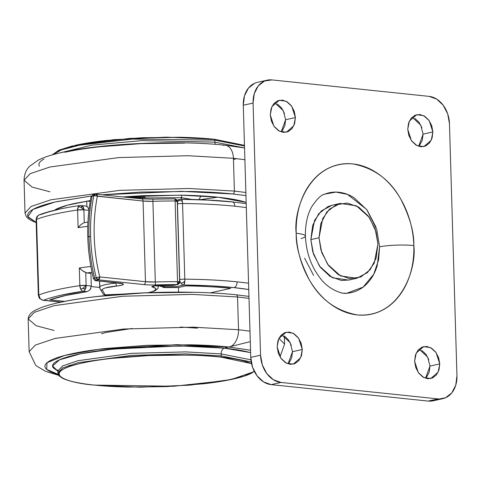 <?xml version="1.0" encoding="UTF-8"?>
<svg xmlns="http://www.w3.org/2000/svg" width="481" height="481" viewBox="0 0 481 481"><rect width="100%" height="100%" fill="white"/><g stroke="black" fill="none" stroke-linecap="round" stroke-linejoin="round"><path stroke-width="0.72" d="M36.863 217.34A5.111 2.874 39.2 0 1 37.253 216.336A5.111 2.874 39.2 0 1 37.746 215.927A5.111 4.6 -111.3 0 1 39.707 214.688A5.111 4.6 -111.3 0 1 41.059 214.526C45.394 212.836 50.902 211.231 57.582 209.704M80.02 205.495A5.111 2.964 81.6 0 0 78.343 206.644A5.111 2.874 39.2 0 1 80.868 207.317A3.632 2.742 -102.5 0 1 82.81 206.475A5.111 3.247 96 0 1 83.886 209.842L82.81 206.475L80.868 207.317L83.886 209.842L84.265 222.625L80.928 224.567L78.114 227.645L77.591 209.993A127.772 20.521 178.3 0 0 36.544 219.366L38.787 295.003L38.348 295.352A5.111 0.824 -1.7 0 1 38.787 295.003A127.772 20.521 -1.7 0 1 79.84 285.63L80.796 289.303L83.261 288.017L85.269 289.273L86.129 285.48L83.261 288.017L86.129 285.48L79.84 285.63L79.317 267.983A127.772 20.521 -1.7 0 1 90.861 266.432A127.772 20.521 178.3 0 0 79.317 267.983L80.898 269.48M39.286 214.833A5.111 4.6 68.7 0 0 37.746 215.927A5.111 4.6 68.7 0 0 36.544 219.366A5.111 0.824 178.3 0 0 36.099 219.727L38.348 295.352L39.364 298.262L42.923 300.282A5.111 3.247 -84 0 0 43.603 300.246A5.111 4.6 -111.3 0 1 40.2 298.557A5.111 1.714 143.2 0 1 39.364 298.268A5.111 1.714 143.2 0 1 39.256 298.04L40.2 298.557L38.787 295.003L36.544 219.366A127.772 20.521 -1.7 0 1 77.591 209.993L78.114 227.645A127.772 20.521 -1.7 0 1 87.782 226.329A127.772 20.521 178.3 0 0 78.114 227.645L79.311 226.19M84.572 222.571L84.265 222.625L83.886 209.842L80.868 207.317L78.343 206.644A5.111 2.964 -98.4 0 1 79.834 205.519A5.111 2.964 -98.4 0 1 80.465 205.525A5.111 3.247 96 0 1 81.193 205.489A5.111 3.247 96 0 1 82.81 206.475A5.111 3.247 -84 0 0 81.157 205.489M246.2 203.655L232.119 201.852C217.135 200.3 200.24 199.429 181.433 199.248L180.279 199.374A5.111 3.866 77.4 0 0 178.517 200.493A5.111 2.88 39.5 0 1 178.517 200.487A5.111 2.88 39.5 0 1 182.401 201.533L181.902 199.675L181.241 199.32L207.792 200.096L231.433 201.894A5.111 3.247 96 0 1 232.167 201.858A5.111 3.247 96 0 1 234.854 206.211A5.111 3.247 -84 0 0 232.167 201.858M182.564 203.529A127.772 20.521 -1.7 0 1 234.854 206.211A127.772 20.521 178.3 0 0 182.564 203.529L184.812 279.16A5.111 0.824 178.3 0 0 179.702 279.587A5.111 3.866 77.4 0 0 180.976 283.291L180.976 283.291A5.111 1.726 -37 0 0 184.77 281.301A5.111 1.184 -89.5 0 0 184.812 279.16A5.111 1.184 90.5 0 1 184.77 281.301A5.111 1.184 90.5 0 1 183.784 285.041A122.661 19.703 -1.7 0 1 233.982 287.614A5.111 3.247 -84 0 0 237.097 281.848A127.772 20.521 178.3 0 0 184.812 279.16A127.772 20.521 -1.7 0 1 237.097 281.848A127.772 20.521 -1.7 0 1 248.563 283.249A127.772 20.521 178.3 0 0 237.097 281.848A5.111 3.247 96 0 1 233.982 287.614L248.749 289.526A122.661 19.703 -1.7 0 0 233.982 287.614L210.335 285.816L183.784 285.041A5.111 3.866 -102.6 0 1 180.976 283.291A5.111 3.866 -102.6 0 1 179.702 279.587L179.702 279.587A5.111 0.824 -1.7 0 1 184.812 279.16L182.564 203.529A5.111 0.824 178.3 0 0 177.459 203.95L179.702 279.587L177.459 203.95A5.111 0.824 -1.7 0 1 182.564 203.529A5.111 1.184 -89.5 0 0 182.401 201.533A5.111 1.184 90.5 0 1 182.564 203.529M181.451 199.254A5.111 1.184 90.5 0 1 182.401 201.533A5.111 2.88 -140.5 0 0 178.517 200.487A5.111 2.88 -140.5 0 0 178.517 200.493A5.111 3.866 77.4 0 0 177.459 203.95A5.111 3.866 -102.6 0 1 178.517 200.493A5.111 3.866 -102.6 0 1 180.219 199.387A5.111 3.866 -102.6 0 1 181.241 199.32M246.314 207.618A127.772 20.521 178.3 0 0 234.854 206.211A127.772 20.521 -1.7 0 1 246.314 207.618M91.3 286.021L86.129 285.48A5.111 3.247 96 0 1 85.269 289.273A3.632 2.742 -102.5 0 1 83.261 288.017A5.111 1.714 143.2 0 1 80.796 289.303A5.111 2.964 -98.4 0 1 79.84 285.63A127.772 20.521 178.3 0 0 38.787 295.003A5.111 4.6 68.7 0 0 40.2 298.557A5.111 4.6 68.7 0 0 43.603 300.246L61.189 302.086L43.603 300.246C47.938 298.557 53.445 296.951 60.125 295.424L83.009 291.245L87.067 291.672L65.735 295.46L49.898 299.837L64.634 301.377L49.898 299.837A117.55 18.879 178.3 0 1 87.067 291.672L90.073 289.796L91.3 286.021L90.921 273.412L86.82 272.986L90.921 273.412L91.3 286.021L86.129 285.48L85.75 272.697L86.82 272.986L92.009 272.306A122.661 19.703 -1.7 0 0 86.82 272.986L82.293 270.575L79.317 267.983L79.84 285.63A5.111 0.824 -1.7 0 1 86.129 285.48L85.75 272.697M210.329 292.869L230.712 288.341C217.406 286.947 202.393 286.135 185.66 285.906L178.433 287.518L163.925 287.596L164.081 286.766L176.449 286.67L183.784 285.041L184.77 281.301A5.111 1.726 143 0 1 180.976 283.291L180.976 283.291A5.111 3.866 77.4 0 0 183.784 285.041L176.449 286.67A112.44 18.062 -1.7 0 0 164.081 286.766L164.255 285.564A5.111 0.397 89 0 1 164.081 286.766A5.111 5.038 -169.4 0 1 160.72 285.636A5.111 5.038 10.6 0 0 164.081 286.766L163.925 287.596L178.433 287.518L185.66 285.906C202.369 286.141 217.388 286.953 230.712 288.341L210.329 292.869M160.57 286.448L159.782 285.654L163.925 287.596M91.288 286.58L99.705 287.464L91.288 286.58M178.577 292.123L178.439 287.512L178.577 292.123M88.907 210.371L83.886 209.842A5.111 0.824 178.3 0 0 77.591 209.993L83.886 209.842L89.051 210.383M88.991 209.662L87.614 206.968L85.203 205.91M87.945 222.12L84.265 222.625L80.928 224.567M88.985 209.686L87.608 206.962M78.343 206.644L77.591 209.993A5.111 2.964 -98.4 0 1 78.343 206.644M84.698 272.156L82.293 270.575M42.875 300.282A5.111 3.247 96 0 0 43.603 300.246A122.661 19.703 -1.7 0 1 83.009 291.245A5.111 2.964 -98.4 0 1 80.796 289.303A5.111 2.964 81.6 0 0 83.009 291.245A5.111 3.247 -84 0 0 85.269 289.273A5.111 3.247 96 0 1 83.009 291.245L87.067 291.672L90.073 289.796L90.885 288.39M36.448 220.003L36.123 219.787M37.247 216.336C36.911 216.288 36.526 217.418 36.099 219.721L37.746 215.927L37.247 216.336L39.376 214.797M305.405 236.093A25.553 4.107 178.3 0 0 296.194 233.249C295.797 246.29 300.168 261.802 309.301 279.786C320.063 299.182 336.045 310.894 357.257 314.917C400.757 318.452 416.853 267.911 413.834 245.575C413.534 235.564 411.754 225.775 408.495 216.209C405.236 206.644 400.745 198.034 395.021 190.38C389.297 182.72 382.774 176.599 375.451 172.012C368.133 167.424 360.57 164.718 352.771 163.901C344.973 163.083 337.524 164.213 330.435 167.292C323.34 170.37 317.141 175.156 311.838 181.662C306.535 188.161 302.525 195.881 299.813 204.822C297.102 213.762 295.899 223.238 296.194 233.249C296.494 243.26 298.268 253.048 301.527 262.614C304.792 272.174 309.283 280.79 315.007 288.444C320.731 296.104 327.254 302.224 334.578 306.812C341.895 311.399 349.453 314.099 357.257 314.917C365.055 315.734 372.498 314.604 379.593 311.532C386.688 308.453 392.887 303.661 398.19 297.162C403.493 290.656 407.503 282.936 410.215 274.002C412.92 265.061 414.129 255.585 413.834 245.575A25.553 4.107 178.3 0 0 379.593 246.795L378.631 259.752L373.755 274.212L363.149 287.067L346.951 293.206C342.604 294.54 328.433 289.586 320.045 277.958C311.069 266.264 306.187 252.315 305.405 236.117C305.249 224.399 307.347 214.64 311.688 206.842C316.919 198.93 321.332 194.679 324.928 194.096L335.991 192.087L347.541 194.414L366.72 209.524L376.785 229.545L379.593 246.795A25.553 4.107 -1.7 0 1 413.834 245.575C414.225 232.533 409.86 217.021 400.721 199.038C389.965 179.641 373.984 167.929 352.771 163.901C309.265 160.371 293.176 210.912 296.194 233.249A25.553 4.107 -1.7 0 1 305.405 236.093A25.553 4.107 -1.7 0 1 301.034 238.564M281.175 131.914L285.606 119.733L295.406 117.556L293.825 125.745L286.381 132.203L279.449 131.199L273.923 126.214L270.268 114.917L271.849 106.728L279.287 100.27L286.219 101.275L291.745 106.259L295.406 117.556L285.606 119.733L283.315 110.726L274.693 102.736M418.65 146.32L423.076 134.133L432.876 131.956L431.295 140.151L423.857 146.609L416.925 145.599L411.399 140.62L407.738 129.323L409.319 121.134L416.762 114.676L423.695 115.68L429.22 120.659L432.876 131.956L423.076 134.133L420.785 125.126L412.169 117.142M425.535 378.264L429.96 366.083L439.76 363.901L438.179 372.096L430.742 378.553L423.809 377.549L418.284 372.565L414.622 361.267L416.203 353.078L423.647 346.621L430.579 347.625L436.099 352.609L439.76 363.901L429.96 366.083L427.669 357.076L419.053 349.086M288.059 363.858L292.49 351.677L302.29 349.501L300.709 357.69L293.266 364.147L286.333 363.143L280.808 358.159L277.152 346.867L278.733 338.672L286.171 332.215L293.103 333.219L298.629 338.203L302.29 349.501L292.49 351.677L290.193 342.67L281.577 334.68M429.082 96.374A25.553 19.318 -102.5 0 1 449.464 123.641L456.95 375.757A25.553 19.318 -102.5 0 1 443.139 398.581A25.553 19.318 -102.5 0 1 438.059 398.911L280.946 382.449A25.553 19.318 -102.5 0 1 260.558 355.182L253.078 103.066A25.553 19.318 -102.5 0 1 266.883 80.243A25.553 19.318 -102.5 0 1 271.969 79.912L429.082 96.374L436.652 99.08L443.187 105.213L447.685 113.841L449.464 123.641L456.95 375.757L455.741 385.251L451.725 392.983L445.52 397.781L428.258 401.088L438.059 398.911L280.946 382.449L271.146 384.626L280.946 382.449L273.376 379.743L266.841 373.611L262.343 364.983L260.558 355.182L250.757 357.359L260.558 355.182L253.078 103.066L243.278 105.243L253.078 103.066L254.287 93.573L258.297 85.84L264.508 81.042L271.969 79.912L429.082 96.374M257.088 82.419A25.553 19.318 77.5 0 0 243.278 105.243L250.757 357.359A25.553 19.318 77.5 0 0 271.146 384.626L428.258 401.088A25.553 19.318 77.5 0 0 433.339 400.757M433.375 400.751L428.258 401.088L271.146 384.626L263.576 381.92L257.04 375.787L252.543 367.159L250.757 357.359L243.278 105.243L244.486 95.749L248.503 88.017L254.708 83.219M284.463 113.456L281.583 107.936L277.405 104.01M282.263 130.754L284.83 125.806L285.606 119.733M421.939 127.862L419.059 122.342L414.875 118.416M419.733 145.16L422.306 140.211L423.076 134.133M428.824 359.806L425.944 354.287L421.759 350.36M426.617 377.104L429.19 372.156L429.96 366.083M291.348 345.4L288.468 339.881L284.289 335.954M289.147 362.698L291.714 357.75L292.49 351.677M270.268 114.917L271.404 121.194L274.284 126.713L278.469 130.64L283.315 132.371L288.089 131.65L292.063 128.577L294.631 123.629L295.406 117.556L294.264 111.279L291.384 105.76L287.205 101.834L282.353 100.102L277.585 100.824L273.611 103.896L271.037 108.844L270.268 114.917M407.738 129.323L408.88 135.6L411.76 141.119L415.939 145.046L420.785 146.777L425.559 146.05L429.533 142.983L432.106 138.035L432.876 131.956L431.74 125.685L428.86 120.16L424.675 116.24L419.829 114.508L415.055 115.23L411.081 118.302L408.513 123.25L407.738 129.323M414.622 361.267L415.764 367.544L418.644 373.064L422.823 376.99L427.669 378.721L432.443 378L436.417 374.927L438.985 369.979L439.76 363.901L438.624 357.63L435.744 352.11L431.559 348.184L426.713 346.452L421.939 347.174L417.965 350.246L415.398 355.194L414.622 361.267M277.152 346.867L278.289 353.138L281.169 358.658L285.353 362.584L290.199 364.315L294.973 363.594L298.948 360.522L301.515 355.573L302.29 349.501L301.148 343.224L298.268 337.704L294.083 333.778L289.237 332.046L284.463 332.768L280.495 335.84L277.922 340.788L277.152 346.867M323.899 194.516C328.637 192.466 333.61 191.709 338.816 192.256C344.023 192.803 349.074 194.607 353.962 197.667L367.027 209.932L376.028 227.182M379.593 246.795L377.176 265.777C375.366 271.747 372.691 276.9 369.143 281.241C365.602 285.582 361.465 288.78 356.728 290.837C351.99 292.893 347.017 293.644 341.811 293.103M313.6 275.421L304.599 258.171M237.548 296.975L249.008 298.376L237.548 296.975L238.516 329.75L249.982 331.15L238.516 329.75A15.332 9.734 96 0 1 229.166 347.054L250.547 350.24L229.166 347.054A15.332 9.734 -84 0 0 238.516 329.75L193.158 327.158L123.839 329.016L54.984 338.456L35.269 345.124L29.137 351.683L35.269 345.124L54.984 338.456L123.839 329.016L193.158 327.158L238.516 329.75L237.548 296.975L192.184 294.384L122.871 296.242L54.01 305.682L34.295 312.349L28.163 318.909L34.295 312.349L54.01 305.682L122.871 296.242L192.184 294.384L237.548 296.975A2.555 1.623 -84 0 0 236.201 294.799A2.555 1.623 96 0 1 237.548 296.975M235.84 294.817A2.555 1.623 96 0 1 236.201 294.799M278.902 338.317L284.572 344.101L278.902 338.317M57.84 371.164L52.573 366.005L59.488 359.83L80.742 353.745L112.843 349.062L180.213 345.929L224.266 348.142C222.306 348.899 221.266 350.823 221.152 353.908L185.768 351.894L131.704 353.337L77.994 360.702L62.614 365.903L57.834 371.019L57.534 369.973M254.395 371.542L231.277 379.509L189.562 385.167L139.676 387.205L94.36 385.107C79.503 383.537 69.036 381.319 62.957 378.451C56.499 374.513 58.658 374.525 57.894 373.034L62.674 367.917L78.054 362.716L131.764 355.357L185.828 353.908L221.212 355.928L221.152 353.908L250.926 359.824L221.152 353.908L221.212 355.928L251.214 361.934L221.212 355.928A1.022 0.649 96 0 1 220.587 357.076L251.533 363.582L244.799 361.183C238.708 359.499 230.639 358.135 220.587 357.076A1.022 0.649 -84 0 0 221.212 355.928L185.828 353.908L131.764 355.357L78.054 362.716L62.674 367.917L57.894 373.034L59.854 376.07M254.293 371.344L244.18 376.148L225.475 380.609L173.653 386.261L94.498 385.095A1.022 0.649 96 0 1 94.348 385.107A1.022 0.649 -84 0 0 94.498 385.095C84.446 384.042 76.371 382.678 70.286 380.988C64.195 379.305 60.552 377.435 59.355 375.378C58.159 373.316 59.5 371.23 63.378 369.113C67.256 366.991 73.377 365.001 81.734 363.143C90.097 361.285 100.06 359.704 111.634 358.387L148.521 355.567L186.778 355.104C199.266 355.369 210.534 356.024 220.587 357.076C208.255 355.513 188.889 354.858 162.494 355.116C136.538 355.561 102.838 358.357 81.734 363.143C36.105 373.623 69.787 383.339 94.498 385.095C104.551 386.153 115.819 386.808 128.307 387.073L166.564 386.61L203.451 383.79C215.025 382.473 224.988 380.886 233.351 379.028C241.709 377.176 247.829 375.186 251.707 373.064L254.299 371.35M57.84 371.176L53.012 367.574C51.744 365.392 53.169 363.173 57.287 360.918C61.406 358.67 67.899 356.559 76.78 354.581C85.66 352.609 96.248 350.926 108.538 349.531L147.715 346.53L188.36 346.043C201.617 346.326 213.588 347.023 224.266 348.142L249.982 352.501C243.518 350.715 234.944 349.26 224.266 348.142C222.306 348.899 221.266 350.823 221.152 353.908L185.768 351.894L131.704 353.337L77.994 360.702L62.614 365.903L57.834 371.019L57.894 373.034M58.207 374.41L57.84 374.308C50.902 372.39 46.747 370.256 45.382 367.911C44.018 365.566 45.545 363.185 49.964 360.768C54.383 358.351 61.358 356.084 70.893 353.968C80.423 351.851 91.781 350.042 104.972 348.545L147.018 345.328L190.626 344.805C204.864 345.099 217.707 345.851 229.166 347.054L176.984 344.667L98.1 349.374L64.556 355.495L46.982 362.758L46.681 369.414L58.327 374.44M68.903 365.326L71.958 365.686M54.076 330.459L36.171 325.733L28.163 318.909C28.932 312.265 35.684 309.968 41.132 307.66C49.513 304.503 61.273 301.707 76.419 299.284C89.725 297.162 104.587 295.484 121.002 294.24C160.263 291.233 204.828 291.444 236.177 294.793L248.948 296.392M192.917 292.31L144.354 292.893L97.529 296.476C82.84 298.142 70.19 300.156 59.572 302.513M250.294 341.63L224.302 348.142M319.023 237.776L322.727 218.578L329.497 209.127L340.163 203.445L356.415 205.802L369.36 217.472L376.046 231.74L377.94 243.951L374.236 263.149L367.466 272.595L356.794 278.283L340.542 275.926L327.597 264.249L320.917 249.988L319.023 237.776L310.852 239.592L319.023 237.776L321.693 252.483L328.445 265.422L338.245 274.621L349.603 278.679L360.792 276.984L370.105 269.787L376.124 258.189L377.94 243.951L375.264 229.245L368.518 216.306L358.718 207.107L347.36 203.048L336.171 204.744L326.858 211.941L320.833 223.539L319.023 237.776M340.163 203.445L331.998 205.261L321.332 210.943L314.562 220.394L310.852 239.592L312.746 251.797L319.432 266.065L332.377 277.741L348.629 280.098L356.794 278.283M349.11 279.99L341.438 280.495L330.08 276.437L320.28 267.238L313.528 254.299L310.852 239.592L312.668 225.355L318.693 213.756L328.006 206.559L332.533 205.14M181.084 199.26L181.355 197.673L133.904 198.028L181.355 197.673L181.866 195.166L181.084 199.26M191.949 199.429L181.355 197.673L191.949 199.429M123.1 196.897L180.591 195.142L218.146 197.234L246.158 202.375L243.236 201.491C236.923 199.747 228.565 198.328 218.146 197.234C207.726 196.146 196.05 195.46 183.111 195.19L143.464 195.665L123.082 196.897M86.893 206.409L86.736 201.136L86.893 206.409M87.025 201.088L90.163 201.395L87.025 201.088M199.904 199.669L217.857 197.204M234.403 191.083L189.045 188.498L119.727 190.35L50.872 199.795L31.157 206.463L25.024 213.023L31.157 206.463L50.872 199.795L119.727 190.35L189.045 188.498L234.403 191.083L233.429 158.309L188.071 155.724L118.753 157.576L49.898 167.015L30.183 173.683L24.05 180.249L30.183 173.683L49.898 167.015L118.753 157.576L188.071 155.724L233.429 158.309A15.332 9.734 -84 0 0 225.367 145.256A15.332 9.734 96 0 1 233.429 158.309L244.895 159.716L233.429 158.309L234.403 191.083L245.869 192.49L234.403 191.083A2.555 1.623 96 0 1 232.846 193.969A2.555 1.623 -84 0 0 234.403 191.083M36.183 222.426L27.88 216.582L32.997 209.397L55.05 202.014L91.276 196.014L56.584 201.671C45.966 204.028 38.203 206.553 33.279 209.241C28.361 211.935 26.659 214.586 28.175 217.196L36.183 222.432M102.724 194.763L181.439 191.336L232.846 193.969L245.959 195.617L232.846 193.969C220.082 192.628 205.778 191.799 189.929 191.462L141.36 192.045L102.718 194.763M49.958 191.799L32.059 187.073L24.05 180.249L25.024 213.023L26.227 216.486L27.766 218.188L30.537 220.136L36.189 222.661M75.27 145.316C83.628 143.458 93.597 141.877 105.165 140.56L142.051 137.74L180.315 137.277C192.803 137.542 204.07 138.197 214.123 139.249A1.022 0.649 96 0 1 214.267 139.243A1.022 0.649 96 0 1 214.809 140.115L214.863 142.135L142.033 140.602L92.003 145.112L57.708 153.445L92.003 145.112L142.033 140.602L214.863 142.135L215.284 144.336L214.863 142.135L244.294 147.907L214.863 142.135L214.809 140.115L132.54 139.075L79.666 145.172L61.49 149.868L52.525 154.816L61.49 149.868L79.666 145.172L132.54 139.075L214.809 140.115A1.022 0.649 -84 0 0 214.267 139.243A1.022 0.649 -84 0 0 214.123 139.249L180.778 137.289L130.02 138.384L77.237 144.895L60.197 149.741L52.856 154.72M233.471 159.584L236.646 158.664M214.809 140.115L244.486 145.99L214.809 140.115M184.644 143.11L141.029 143.633L98.984 146.855C85.792 148.352 74.435 150.156 64.905 152.273M43.981 159.073C39.562 161.49 38.035 163.871 39.4 166.216M223.184 145.358A15.332 9.734 96 0 1 225.367 145.256M128.277 197.312L145.13 197.15M90.308 200.565L74.254 203.523C65.59 205.447 59.253 207.509 55.237 209.704L67.611 205.153L90.308 200.565M99.513 281.06L99.705 287.422L100.144 288.949L103.487 294.474L105.141 294.853L123.773 294.035L105.141 294.853L102.429 290.187C101.96 289.382 103.066 288.588 105.748 287.812L121.128 285.365L123.256 284.536L122.733 283.718L96.97 280.736L96.002 280.483L98.19 279.798L143.909 284.584A17.887 2.874 178.3 0 0 155.393 284.92L177.152 284.584A2.555 0.445 -90.1 0 0 177.477 283.195A2.555 0.445 89.9 0 1 177.152 284.584A2.555 1.623 -84 0 0 178.283 283.598L179.623 281.956L178.716 281.704L178.283 283.598A1.816 1.371 -102.5 0 1 177.477 283.195A2.555 0.445 -90.1 0 0 177.519 281.644L177.477 283.195L178.283 283.598L178.716 281.704L177.519 281.644L175.12 200.968L177.23 201.28L175.781 199.338L176.317 201.022L175.781 199.338L174.994 199.579L175.12 200.968A127.772 20.521 178.3 0 0 152.916 201.311L155.315 281.986A127.772 20.521 -1.7 0 1 177.519 281.644A127.772 20.521 178.3 0 0 155.315 281.986L145.472 281.704L143.073 201.022L97.354 196.236C94.853 209.121 93.807 222.414 94.21 236.117C94.619 249.819 96.465 263.42 99.747 276.912L145.472 281.704L143.073 201.022L152.916 201.311L155.315 281.986A15.332 2.465 -1.7 0 1 145.472 281.704L99.747 276.912A150.769 113.961 -102.5 0 1 97.354 196.236L95.99 194.053L93.536 194.468A2.555 1.93 -102.5 0 1 94.011 194.438M93.615 278.403L96.248 277.759A153.325 115.891 -102.5 0 1 90.614 236.273A153.325 115.891 -102.5 0 1 93.813 195.713L143.073 201.022A15.332 2.465 178.3 0 0 152.916 201.311A127.772 20.521 -1.7 0 1 175.12 200.968A2.555 0.445 -90.1 0 0 174.994 199.579A1.816 1.371 -102.5 0 1 175.781 199.338A2.555 1.623 -84 0 0 174.952 198.845A2.555 1.623 96 0 1 175.781 199.338A1.816 1.371 -102.5 0 1 177.23 201.28A2.555 0.409 -1.7 0 1 177.236 201.311A2.555 0.409 -1.7 0 1 176.653 201.593M95.647 194.077A2.555 1.623 96 0 1 96.014 194.059A2.555 1.623 96 0 1 97.354 196.236A2.555 0.836 -169 0 0 93.813 195.713A2.555 1.93 -102.5 0 1 95.154 194.108A2.555 1.93 -102.5 0 1 95.647 194.077L93.813 195.713L92.178 196.08L93.813 195.713A153.325 115.891 77.5 0 0 90.614 236.273L88.979 236.64L90.614 236.273A153.325 115.891 77.5 0 0 96.248 277.759L94.613 278.12A153.325 115.891 -102.5 0 1 88.979 236.64A5.111 0.824 178.3 0 0 87.801 237.205A5.111 0.824 -1.7 0 1 88.979 236.64A153.325 115.891 77.5 0 0 94.613 278.12A2.555 1.93 77.5 0 0 96.561 280.158L98.19 279.798L99.747 276.912L96.248 277.759L99.747 276.912A2.555 1.623 96 0 1 98.19 279.798A2.555 1.93 -102.5 0 1 96.248 277.759L98.19 279.798L143.909 284.584A2.555 1.623 -84 0 0 145.472 281.704A2.555 1.623 96 0 1 143.909 284.584A17.887 2.874 -1.7 0 0 155.393 284.92L155.315 281.986L155.393 284.92A125.216 20.112 -1.7 0 1 177.152 284.584L171.97 285.437L157.034 285.69L152.621 286.213L151.876 286.634L155.579 288.438L155.591 290.019L152.489 291.606L148.346 292.695M157.942 285.702A33.219 5.333 -1.7 0 1 158.459 286.634A33.219 5.333 178.3 0 0 157.942 285.702M99.609 281.066L99.807 287.776A25.553 4.107 -1.7 0 1 99.699 287.404A25.553 4.107 -1.7 0 1 115.897 283.111L115.885 282.774L115.897 283.111A2.555 0.914 84.7 0 0 116.907 285.991A10.221 1.641 178.3 0 0 119.703 283.117L96.97 280.736L96.561 280.158A2.555 1.93 -102.5 0 1 94.613 278.12M104.78 294.901L105.141 294.853L102.429 290.187A2.555 2.513 149.8 0 1 100.162 288.979A2.555 2.513 -30.2 0 0 102.429 290.187A22.998 3.692 -1.7 0 1 116.907 285.991A2.555 0.914 -95.3 0 1 115.897 283.111A7.666 1.233 -1.7 0 0 117.442 282.936L115.897 283.111A25.553 4.107 178.3 0 0 99.699 287.404M92.178 196.08A2.555 1.93 -102.5 0 1 93.518 194.468A2.555 1.93 77.5 0 0 92.178 196.08A153.325 115.891 77.5 0 0 88.979 236.64A153.325 115.891 -102.5 0 1 92.178 196.08L91.029 196.915M143.073 201.022A2.555 1.623 -84 0 0 141.733 198.851A2.555 1.623 96 0 1 143.073 201.022M141.366 198.863A2.555 1.623 96 0 1 141.733 198.851M152.916 201.311L152.85 199.164L152.916 201.311M174.663 198.833A2.555 0.445 89.9 0 1 174.994 199.579A2.555 0.445 -90.1 0 0 174.687 198.833A2.555 0.445 -90.1 0 0 174.609 198.863M96.603 280.754A2.555 1.623 -84 0 0 96.97 280.736A2.555 1.623 96 0 1 96.603 280.754M177.23 201.28A2.555 0.409 178.3 0 0 176.317 201.022A2.555 0.409 178.3 0 0 175.12 200.968L177.519 281.644A2.555 0.409 -1.7 0 1 178.716 281.704A2.555 0.409 -1.7 0 1 179.623 281.956A1.816 1.371 -102.5 0 1 178.283 283.598A2.555 1.623 96 0 1 177.152 284.584L174.278 285.227A2.555 1.936 -102.6 0 0 174.753 285.197L177.633 284.56C179.203 283.736 179.864 282.882 179.635 281.986A2.555 0.409 -1.7 0 1 179.623 282.022A2.555 0.409 178.3 0 0 179.635 281.986L177.236 201.311L174.952 198.845A2.555 1.623 -84 0 0 174.753 198.845M91.011 196.729C88.462 209.824 87.392 223.31 87.801 237.199C88.221 251.088 90.097 264.869 93.428 278.535C94.45 280.297 95.509 281.042 96.627 280.754L119.36 283.135A2.555 1.623 -84 0 0 119.703 283.117A2.555 1.623 96 0 1 119.336 283.135L121.434 283.363M177.152 284.584A2.555 1.936 77.4 0 0 177.663 284.554A2.555 1.936 -102.6 0 1 177.152 284.584M153.415 286.027L171.909 285.474A2.555 0.355 -90.4 0 0 171.97 285.437A2.555 0.409 -1.7 0 0 174.278 285.227A2.555 1.936 77.4 0 0 174.789 285.191M100.162 288.979A2.555 2.513 149.8 0 1 99.807 287.776M148.34 292.695A30.664 4.924 -1.7 0 0 152.459 287.031A2.555 2.237 -74.5 0 0 154.142 285.967A2.555 2.237 105.5 0 1 152.459 287.031A5.111 0.824 178.3 0 1 157.034 285.69A120.106 19.288 178.3 0 1 171.97 285.437A2.555 0.355 89.6 0 1 171.915 285.474L174.753 285.197M103.487 294.474L102.916 293.717M85.438 205.934L79.87 205.513C62.302 208.093 48.791 211.189 39.358 214.803M180.279 199.374L176.906 200.126M42.923 300.282L60.834 302.164M267.171 80.177L257.371 82.353M442.857 398.647L433.056 400.823M197.469 328.162L180.345 327.032M132.167 328.463L105.886 332.467L101.527 333.802M280.008 356.908L284.572 344.101L284.325 335.985M58.736 370.857L60.047 371.53M58.718 375.306L45.821 371.476L35.822 365.548L29.137 351.683L28.163 318.909M201.106 195.881L198.857 199.633M24.05 180.249C24.303 174.17 26.208 169.468 29.768 166.149L38.348 160.077C44.769 156.944 53 154.317 63.041 152.212C102.748 143.278 178.535 140.091 225.228 145.238L244.546 147.956M52.176 154.912L58.856 150.222L71.922 146.062L113.72 139.658L166.131 137.151L214.261 139.243L244.468 145.358M148.773 292.676L154.894 290.867L157.912 288.564L158.435 285.69M91.029 196.729L93.536 194.468M174.952 198.845L152.85 199.164L141.709 198.845L95.166 194.102M104.918 294.895L122.601 294.125"/></g></svg>
